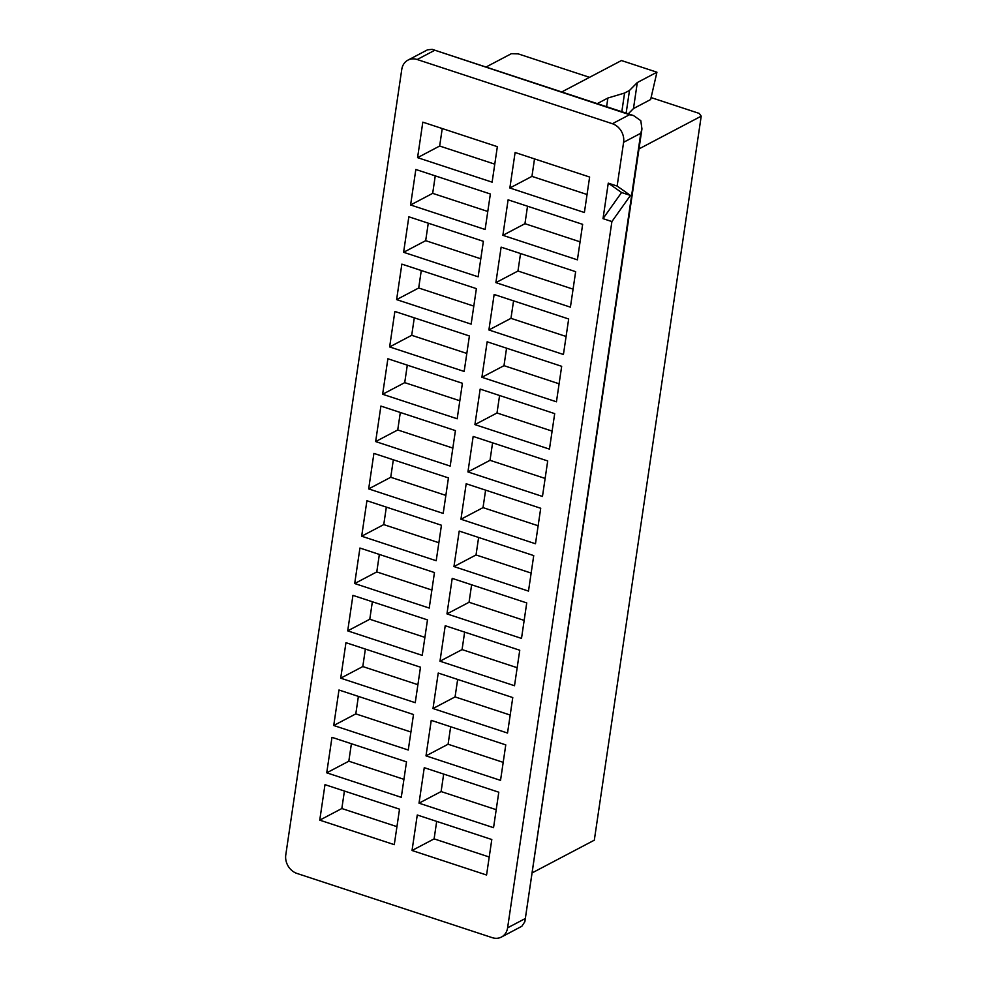 <?xml version="1.0" encoding="UTF-8"?>
<svg xmlns="http://www.w3.org/2000/svg" width="987" height="987" viewBox="0 0 987 987"><rect width="100%" height="100%" fill="white"/><g stroke="black" fill="none" stroke-linecap="round" stroke-linejoin="round"><path stroke-width="1.48" d="M485.999 67.042L511.34 53.705L518.224 53.878L589.535 77.331M410.592 204.975L485.123 229.49L490.366 193.995L415.835 169.48L410.592 204.975L432.676 193.353L487.788 211.477M285.786 854.865L401.783 69.337A15.348 12.905 -117.8 0 1 407.939 60.133A15.348 12.905 -117.8 0 1 417.18 59.516L612.384 123.72A15.348 12.905 62.2 0 1 623.599 142.301L617.134 186.074L630.446 195.438L611.903 221.569L507.602 927.829A15.348 12.905 -117.8 0 1 501.445 937.045A15.348 12.905 -117.8 0 1 492.205 937.65L297.001 873.446A15.348 12.905 62.2 0 1 285.786 854.865M532.067 872.927L594.31 840.184L701.214 116.17L638.984 148.914M432.676 193.353L435.255 175.871M483.383 241.309L408.84 216.795L403.609 252.29L478.14 276.804L483.383 241.309M520.544 253.536L517.965 271.018L573.077 289.154M701.214 116.17L699.24 113.419L651.087 97.577M494.142 294.471L568.672 318.986L563.429 354.481L488.898 329.966L494.142 294.471M513.561 300.862L510.97 318.345L566.082 336.468M510.97 318.345L488.898 329.966M396.614 299.616L471.144 324.131L476.388 288.636L401.857 264.121L396.614 299.616L418.698 287.994L421.276 270.512M473.809 306.118L418.698 287.994M487.146 341.798L561.677 366.313L556.446 401.795L481.903 377.281L487.146 341.798M506.565 348.177L503.987 365.671L559.098 383.795M503.987 365.671L481.903 377.281M389.631 346.93L464.161 371.445L469.405 335.962L394.874 311.448L389.631 346.93L411.702 335.309L414.293 317.826M466.826 353.445L411.702 335.309M623.599 142.301L640.773 133.257L524.862 921.735L521.839 926.262L501.445 937.045M347.708 630.866L422.239 655.38L427.482 619.885L352.939 595.371L347.708 630.866L369.78 619.244L372.358 601.762M424.891 637.368L369.78 619.244M464.643 632.112L462.064 649.594L517.176 667.718M439.98 661.216L514.511 685.731L519.754 650.236L445.223 625.721L439.98 661.216L462.064 649.594M319.751 820.148L394.282 844.662L399.525 809.167L324.994 784.653L319.751 820.148L341.835 808.526L396.947 826.65M341.835 808.526L344.414 791.043M432.997 708.53L507.528 733.045L512.771 697.562L438.228 673.048L432.997 708.53L455.069 696.908L510.18 715.044M457.66 679.426L455.069 696.908M505.776 744.877L431.245 720.362L426.002 755.857L500.532 780.372L505.776 744.877M426.002 755.857L448.086 744.235L503.197 762.359M450.664 726.753L448.086 744.235M412.035 850.498L486.566 875.013L491.797 839.518L417.267 815.003L412.035 850.498L434.107 838.876L436.686 821.394M489.219 857L434.107 838.876M333.729 725.507L408.26 750.021L413.504 714.526L338.973 690.012L333.729 725.507L355.801 713.885L358.392 696.403M355.801 713.885L410.913 732.009M326.734 772.821L331.977 737.338L406.508 761.853L401.277 797.336L326.734 772.821L348.818 761.199L351.397 743.717M348.818 761.199L403.93 779.335M417.908 684.694L362.797 666.558L365.375 649.076M340.712 678.18L345.956 642.685L420.487 667.2L415.243 702.695L340.712 678.18L362.797 666.558M443.681 774.067L441.103 791.562L496.214 809.685M419.019 803.171L493.549 827.686L498.793 792.203L424.262 767.689L419.019 803.171L441.103 791.562M480.163 389.112L554.694 413.627L549.451 449.122L474.92 424.607L480.163 389.112M499.582 395.503L497.004 412.985L552.115 431.109M497.004 412.985L474.92 424.607M382.635 394.257L457.178 418.772L462.409 383.277L387.879 358.762L382.635 394.257L404.719 382.635L407.298 365.153M459.831 400.759L404.719 382.635M473.168 436.439L547.711 460.954L542.468 496.449L467.937 471.922L473.168 436.439M492.587 442.83L490.008 460.312L545.12 478.436M490.008 460.312L467.937 471.922M375.652 441.571L450.183 466.086L455.426 430.603L380.896 406.089L375.652 441.571L397.736 429.962L400.315 412.467M452.848 448.086L397.736 429.962M466.185 483.753L540.716 508.268L535.472 543.763L460.941 519.248L466.185 483.753M485.604 490.144L483.025 507.626L538.137 525.763M483.025 507.626L460.941 519.248M368.669 488.898L443.2 513.413L448.443 477.918L373.913 453.403L368.669 488.898L390.741 477.276L393.332 459.794M445.853 495.4L390.741 477.276M459.202 531.08L533.733 555.595L528.489 591.09L453.958 566.575L459.202 531.08M478.621 537.471L476.03 554.953L531.154 573.077M476.03 554.953L453.958 566.575M361.674 536.212L436.205 560.727L441.448 525.244L366.917 500.73L361.674 536.212L383.758 524.603L386.336 507.121M438.87 542.727L383.758 524.603M452.206 578.394L526.737 602.921L521.506 638.404L446.963 613.889L452.206 578.394M471.626 584.785L469.047 602.267L524.159 620.404M469.047 602.267L446.963 613.889M354.691 583.539L429.222 608.054L434.465 572.559L359.934 548.044L354.691 583.539L376.775 571.917L379.353 554.435M431.887 590.053L376.775 571.917M640.773 133.257L641.945 128.89L640.797 120.673L633.518 115.565L629.558 114.689L612.384 123.72M561.739 91.951L621.452 60.54L656.935 72.211L637.318 82.538L629.484 90.459L624.574 93.037L607.869 98.034L597.234 103.635M656.935 72.211L650.643 99.527L633.469 108.57L628.263 113.838M621.822 111.716L624.574 93.037M626.14 113.135L629.484 90.459M633.469 108.57L637.318 82.538M606.598 106.707L607.869 98.034M495.881 282.64L570.412 307.154L575.655 271.672L501.125 247.157L495.881 282.64L517.965 271.018M480.792 258.804L425.681 240.668L428.272 223.185M629.558 114.689L432.207 49.35L427.482 49.843L407.939 60.133M630.446 195.438L621.576 192.514L608.263 183.15L617.134 186.074M611.903 221.569L603.02 218.645L621.576 192.514M603.02 218.645L608.263 183.15M508.108 199.83L582.651 224.345L577.407 259.84L502.876 235.325L508.108 199.83M584.39 212.513L509.86 187.999L515.103 152.504L589.634 177.031L584.39 212.513M417.575 157.649L492.118 182.163L497.349 146.668L422.818 122.154L417.575 157.649L439.659 146.027L442.238 128.544M527.527 206.221L524.948 223.704L502.876 235.325M524.948 223.704L580.06 241.827M587.055 194.513L531.944 176.377L509.86 187.999M534.522 158.895L531.944 176.377M439.659 146.027L494.771 164.163M403.609 252.29L425.681 240.668M524.776 918.798L507.602 927.829M434.354 50.485L417.18 59.516M641.945 128.89L524.862 921.735M432.207 49.35L633.518 115.565"/></g></svg>
